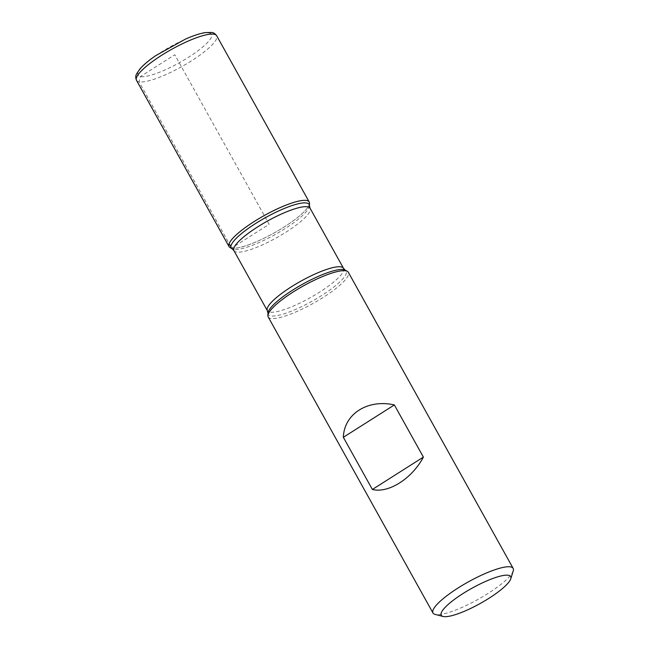<?xml version="1.0" encoding="UTF-8"?>
<svg xmlns="http://www.w3.org/2000/svg" width="649" height="649" viewBox="0 0 649 649"><rect width="100%" height="100%" fill="white"/><g stroke="black" fill="none" stroke-linecap="round" stroke-linejoin="round"><path stroke-width="0.49" stroke-dasharray="3.25 2.43" d="M268.199 316.947A45.876 10.011 150.9 0 0 313.151 303.383A45.876 10.011 150.9 0 0 348.367 272.329M513.229 570.909A45.876 10.011 -29.1 0 1 478.597 599.084A45.876 10.011 -29.1 0 1 435.56 614.506A45.876 10.011 -29.1 0 1 435.09 614.408M309.508 203.291A45.876 10.011 -29.1 0 1 276.571 231.579A45.876 10.011 -29.1 0 1 231.62 248.088A45.876 10.011 -29.1 0 1 230.006 247.537M231.304 248.023A45.876 10.011 150.9 0 0 274 233.032A45.876 10.011 150.9 0 0 309.24 204.646M230.914 246.831L231.62 248.088L269.132 224.286L174.776 54.767L140.395 76.59L139.081 81.831L229.129 243.626M267.98 313.175A44.603 9.727 150.9 0 0 311.974 301.266A44.603 9.727 150.9 0 0 345.284 270.154M309.435 205.749A44.603 9.727 -29.1 0 1 277.407 233.251A44.603 9.727 -29.1 0 1 233.697 249.305A44.603 9.727 -29.1 0 1 232.131 248.77M233.908 250.619A43.58 9.508 150.9 0 0 276.612 237.729A43.58 9.508 150.9 0 0 310.068 208.224M343.508 268.305A43.58 9.508 -29.1 0 1 310.052 297.81A43.58 9.508 -29.1 0 1 267.347 310.693M209.165 32.953A42.055 9.175 -29.1 0 1 169.446 67.869A42.055 9.175 -29.1 0 1 145.725 63.497A42.055 9.175 -29.1 0 1 209.165 32.953M136.509 80.338A45.876 10.011 150.9 0 0 181.46 66.774A45.876 10.011 150.9 0 0 216.677 35.719"/><path stroke-width="0.97" d="M513.156 568.394L348.367 272.329A45.876 10.011 150.9 0 0 347.41 271.379A45.876 10.011 150.9 0 0 345.795 270.828A45.876 10.011 150.9 0 0 300.844 287.345A45.876 10.011 150.9 0 0 267.907 315.633A45.876 10.011 150.9 0 0 268.199 316.947L432.988 613.013A45.876 10.011 -29.1 0 1 463.086 584.903A45.876 10.011 -29.1 0 1 510.585 566.901A45.876 10.011 -29.1 0 1 513.156 568.394A45.876 10.011 -29.1 0 1 513.229 570.909L510.779 578.77A39.759 8.672 150.9 0 0 471.758 588.343A39.759 8.672 150.9 0 0 443.056 616.461A39.759 8.672 150.9 0 0 443.47 616.55A39.759 8.672 150.9 0 0 480.763 603.181A39.759 8.672 150.9 0 0 510.779 578.77M443.056 616.461L435.09 614.408A45.876 10.011 -29.1 0 1 432.988 613.013M372.38 489.468C388.491 493.548 412.074 478.581 423.383 457.099L394.357 404.935C367.732 398.916 344.148 413.884 343.345 437.304L372.38 489.468L423.383 457.099M230.006 247.537A45.876 10.011 -29.1 0 1 264.265 215.541A45.876 10.011 -29.1 0 1 309.508 203.291L309.435 205.749A44.603 9.727 -29.1 0 0 306.644 203.015A44.603 9.727 -29.1 0 0 258.018 221.999A44.603 9.727 -29.1 0 0 232.131 248.77L230.006 247.537M343.345 437.304L394.357 404.935M309.24 204.646A45.876 10.011 150.9 0 0 309.216 201.977A45.876 10.011 150.9 0 0 306.644 200.484A45.876 10.011 150.9 0 0 259.138 218.486A45.876 10.011 150.9 0 0 229.048 246.596A45.876 10.011 150.9 0 0 231.304 248.023M229.129 243.626L230.914 246.831M343.508 268.305L310.068 208.224A43.58 9.508 150.9 0 0 307.626 206.804A43.58 9.508 150.9 0 0 262.496 223.913A43.58 9.508 150.9 0 0 233.908 250.619L267.347 310.693A43.58 9.508 -29.1 0 1 295.936 283.994A43.58 9.508 -29.1 0 1 341.066 266.885A43.58 9.508 -29.1 0 1 343.508 268.305L345.284 270.154A44.603 9.727 150.9 0 0 343.719 269.619A44.603 9.727 150.9 0 0 300.008 285.674A44.603 9.727 150.9 0 0 267.98 313.175L267.907 315.633M136.509 80.338C135.519 78.026 135.519 75.933 136.493 74.067L139.876 68.972C143.478 64.868 148.824 60.381 155.922 55.522L185.606 39.029C193.37 35.63 199.908 33.48 205.23 32.588L211.671 32.45C213.521 32.588 215.192 33.683 216.677 35.719A45.876 10.011 150.9 0 0 214.105 34.227A45.876 10.011 150.9 0 0 166.606 52.236A45.876 10.011 150.9 0 0 136.509 80.338L229.048 246.596M345.284 270.154L347.41 271.379M267.347 310.693L267.98 313.175M232.131 248.77L233.908 250.619M310.068 208.224L309.435 205.749M216.677 35.719L309.216 201.977"/></g></svg>
